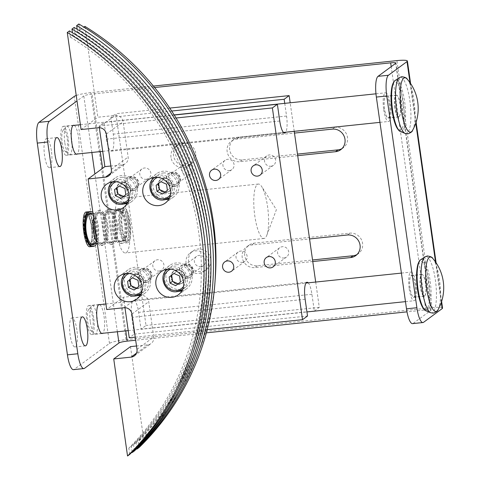 <?xml version="1.0" encoding="UTF-8"?>
<svg xmlns="http://www.w3.org/2000/svg" width="480" height="480" viewBox="0 0 480 480"><rect width="100%" height="100%" fill="white"/><g stroke="black" fill="none" stroke-linecap="round" stroke-linejoin="round"><path stroke-width="0.36" stroke-dasharray="2.4 1.8" d="M128.352 222.588A17.466 4.404 -96 0 1 126.102 242.946A17.466 4.404 -96 0 1 120.222 228.57A17.466 4.404 -96 0 1 122.472 208.206A17.466 4.404 -96 0 1 128.352 222.588M121.956 228.384A17.466 4.404 84 0 0 127.836 242.766A17.466 4.404 84 0 0 130.086 222.408A17.466 4.404 84 0 0 124.206 208.026A17.466 4.404 84 0 0 121.956 228.384M120.642 228.258A15.666 3.948 84 0 0 125.916 241.158A15.666 3.948 84 0 0 127.938 222.894A15.666 3.948 84 0 0 122.658 210A15.666 3.948 84 0 0 120.642 228.258M129.666 222.714A15.666 3.948 -96 0 1 127.65 240.972A15.666 3.948 -96 0 1 122.376 228.078A15.666 3.948 -96 0 1 124.392 209.82A15.666 3.948 -96 0 1 129.666 222.714M93.654 217.884A17.466 6.684 -94.7 0 1 98.358 210.732A17.466 6.684 -94.7 0 1 106.158 224.934A17.466 6.684 -94.7 0 1 101.226 245.544A17.466 6.684 -94.7 0 1 97.194 242.79M96.402 237.198A17.466 6.684 85.3 0 0 102.882 245.406A17.466 6.684 85.3 0 0 107.814 224.796A17.466 6.684 85.3 0 0 100.014 210.594A17.466 6.684 85.3 0 0 94.632 224.784M94.08 231.012A15.666 5.994 85.3 0 0 101.076 243.75A15.666 5.994 85.3 0 0 105.504 225.264A15.666 5.994 85.3 0 0 98.508 212.526A15.666 5.994 85.3 0 0 94.08 231.012M107.16 225.126A15.666 5.994 -94.7 0 1 102.732 243.612A15.666 5.994 -94.7 0 1 95.742 230.874A15.666 5.994 -94.7 0 1 100.164 212.388A15.666 5.994 -94.7 0 1 107.16 225.126M125.22 222.942A17.466 6.684 -94.7 0 1 120.288 243.552A17.466 6.684 -94.7 0 1 112.488 229.35A17.466 6.684 -94.7 0 1 117.42 208.74A17.466 6.684 -94.7 0 1 125.22 222.942M114.144 229.212A17.466 6.684 85.3 0 0 121.944 243.414A17.466 6.684 85.3 0 0 126.876 222.804A17.466 6.684 85.3 0 0 119.076 208.602A17.466 6.684 85.3 0 0 114.144 229.212M113.142 229.02A15.666 5.994 85.3 0 0 120.138 241.758A15.666 5.994 85.3 0 0 124.56 223.272A15.666 5.994 85.3 0 0 117.57 210.534A15.666 5.994 85.3 0 0 113.142 229.02M126.222 223.134A15.666 5.994 -94.7 0 1 121.794 241.62A15.666 5.994 -94.7 0 1 114.804 228.882A15.666 5.994 -94.7 0 1 119.226 210.396A15.666 5.994 -94.7 0 1 126.222 223.134M115.686 223.938A17.466 6.684 -94.7 0 1 110.754 244.548A17.466 6.684 -94.7 0 1 102.954 230.346A17.466 6.684 -94.7 0 1 107.892 209.736A17.466 6.684 -94.7 0 1 115.686 223.938M104.616 230.208A17.466 6.684 85.3 0 0 112.416 244.41A17.466 6.684 85.3 0 0 117.348 223.8A17.466 6.684 85.3 0 0 109.548 209.598A17.466 6.684 85.3 0 0 104.616 230.208M103.614 230.016A15.666 5.994 85.3 0 0 110.61 242.754A15.666 5.994 85.3 0 0 115.032 224.268A15.666 5.994 85.3 0 0 108.036 211.53A15.666 5.994 85.3 0 0 103.614 230.016M116.688 224.13A15.666 5.994 -94.7 0 1 112.266 242.616A15.666 5.994 -94.7 0 1 105.27 229.878A15.666 5.994 -94.7 0 1 109.692 211.392A15.666 5.994 -94.7 0 1 116.688 224.13M88.83 211.728A17.466 6.684 -94.7 0 1 96.63 225.93A17.466 6.684 -94.7 0 1 91.692 246.54M96.672 243.45A17.466 6.684 85.3 0 0 98.286 225.792A17.466 6.684 85.3 0 0 92.88 212.478M89.208 243.114C87.804 240.684 86.724 236.946 85.968 231.894C85.278 226.794 85.188 222.324 85.704 218.484C84.924 222.348 84.876 226.83 85.56 231.924C86.322 236.976 87.54 240.708 89.208 243.114A15.666 3.948 -96 0 1 85.986 231.882A15.666 3.948 -96 0 1 85.704 218.484M89.82 213.606A15.666 5.994 85.3 0 0 88.974 213.522A15.666 5.994 85.3 0 0 84.552 232.008A15.666 5.994 85.3 0 0 91.548 244.746A15.666 5.994 85.3 0 0 92.364 244.524M93.36 243.798A15.666 5.994 85.3 0 0 95.97 226.26A15.666 5.994 85.3 0 0 90.816 214.086M92.43 213.918A15.666 5.994 -94.7 0 1 97.626 226.122A15.666 5.994 -94.7 0 1 95.058 243.624M171.006 157.446A11.52 11.028 53.7 0 1 175.272 147.006A11.52 11.028 53.7 0 1 193.188 155.13A11.52 11.028 53.7 0 1 188.922 165.57A11.52 11.028 53.7 0 1 171.006 157.446M195.702 153.282A11.52 11.028 -126.3 0 0 177.786 145.158A11.52 11.028 -126.3 0 0 173.52 155.598A11.52 11.028 -126.3 0 0 191.436 163.722A11.52 11.028 -126.3 0 0 195.702 153.282M186.072 263.322A11.52 11.028 53.7 0 1 190.338 252.882A11.52 11.028 53.7 0 1 208.254 261A11.52 11.028 53.7 0 1 203.994 271.446A11.52 11.028 53.7 0 1 186.072 263.322M210.768 259.152A11.52 11.028 -126.3 0 0 192.852 251.028A11.52 11.028 -126.3 0 0 188.592 261.474A11.52 11.028 -126.3 0 0 206.508 269.598A11.52 11.028 -126.3 0 0 210.768 259.152M74.214 125.358A14.586 3.678 -96 0 1 78.534 137.244A14.586 3.678 -96 0 1 77.214 154.008M68.142 138.33A14.586 3.678 84 0 0 63.228 126.324A14.586 3.678 84 0 0 61.35 143.328A14.586 3.678 84 0 0 66.258 155.334A14.586 3.678 84 0 0 68.142 138.33M99.732 304.638A14.586 3.678 -96 0 1 104.052 316.524A14.586 3.678 -96 0 1 102.726 333.288M93.654 317.61A14.586 3.678 84 0 0 88.746 305.604A14.586 3.678 84 0 0 86.862 322.602A14.586 3.678 84 0 0 91.776 334.614A14.586 3.678 84 0 0 93.654 317.61M51.372 150.66A14.586 3.678 84 0 0 46.458 138.654A14.586 3.678 84 0 0 44.58 155.658A14.586 3.678 84 0 0 49.494 167.664A14.586 3.678 84 0 0 51.372 150.66M76.89 329.94A14.586 3.678 84 0 0 71.976 317.934A14.586 3.678 84 0 0 70.098 334.932A14.586 3.678 84 0 0 75.006 346.944A14.586 3.678 84 0 0 76.89 329.94M420.408 287.208A10.98 2.766 -96 0 1 421.824 274.404A10.98 2.766 -96 0 1 425.52 283.446A10.98 2.766 -96 0 1 424.104 296.25A10.98 2.766 -96 0 1 420.408 287.208M415.122 284.532A10.98 2.766 84 0 0 411.426 275.49A10.98 2.766 84 0 0 410.01 288.294A10.98 2.766 84 0 0 413.706 297.336A10.98 2.766 84 0 0 415.122 284.532M394.89 107.928A10.98 2.766 -96 0 1 396.306 95.124A10.98 2.766 -96 0 1 400.002 104.166A10.98 2.766 -96 0 1 398.592 116.97A10.98 2.766 -96 0 1 394.89 107.928M389.61 105.252A10.98 2.766 84 0 0 385.908 96.21A10.98 2.766 84 0 0 384.492 109.014A10.98 2.766 84 0 0 388.194 118.056A10.98 2.766 84 0 0 389.61 105.252M341.91 148.686A11.52 11.028 -126.3 0 0 343.236 147.852A11.52 11.028 -126.3 0 0 346.734 134.592A11.52 11.028 -126.3 0 0 334.8 127.278L239.148 137.28A11.52 11.028 -126.3 0 0 233.928 139.29A11.52 11.028 -126.3 0 0 230.43 152.544A11.52 11.028 -126.3 0 0 242.364 159.864L297.48 154.104M297.702 155.664L239.85 161.712A11.52 11.028 53.7 0 1 227.916 154.398A11.52 11.028 53.7 0 1 231.414 141.138A11.52 11.028 53.7 0 1 236.634 139.128L294.486 133.08M356.976 254.556A11.52 11.028 -126.3 0 0 358.302 253.728A11.52 11.028 -126.3 0 0 361.8 240.468A11.52 11.028 -126.3 0 0 349.866 233.148L254.214 243.15A11.52 11.028 -126.3 0 0 249 245.16A11.52 11.028 -126.3 0 0 245.502 258.42A11.52 11.028 -126.3 0 0 257.43 265.734L312.546 259.974M312.768 261.54L254.916 267.588A11.52 11.028 53.7 0 1 242.982 260.268A11.52 11.028 53.7 0 1 246.48 247.008A11.52 11.028 53.7 0 1 251.7 244.998L309.558 238.95M64.854 142.932A14.406 3.63 84 0 0 68.718 154.398A14.406 3.63 84 0 0 69.708 154.794A14.406 3.63 84 0 0 71.562 138A14.406 3.63 84 0 0 66.714 126.144A14.406 3.63 84 0 0 65.826 126.732A14.406 3.63 84 0 0 64.854 142.932M383.7 109.602A14.406 3.63 84 0 0 388.548 121.458A14.406 3.63 84 0 0 390.402 104.67A14.406 3.63 84 0 0 385.554 92.808A14.406 3.63 84 0 0 383.7 109.602M384.534 108.984A10.8 2.724 -96 0 1 385.926 96.39A10.8 2.724 -96 0 1 389.568 105.282A10.8 2.724 -96 0 1 388.176 117.876A10.8 2.724 -96 0 1 384.534 108.984M395.154 107.874A10.8 2.724 -96 0 1 396.546 95.28A10.8 2.724 -96 0 1 400.182 104.172A10.8 2.724 -96 0 1 398.79 116.766A10.8 2.724 -96 0 1 395.154 107.874M67.26 138.978A10.8 2.724 -96 0 1 65.124 151.278A10.8 2.724 -96 0 1 62.232 142.68A10.8 2.724 -96 0 1 62.952 130.53A10.8 2.724 -96 0 1 67.26 138.978M90.372 322.212A14.406 3.63 84 0 0 94.23 333.672A14.406 3.63 84 0 0 95.22 334.068A14.406 3.63 84 0 0 97.08 317.28A14.406 3.63 84 0 0 92.226 305.418A14.406 3.63 84 0 0 91.338 306.012A14.406 3.63 84 0 0 90.372 322.212M409.212 288.876A14.406 3.63 84 0 0 414.066 300.738A14.406 3.63 84 0 0 415.92 283.944A14.406 3.63 84 0 0 411.066 272.088A14.406 3.63 84 0 0 409.212 288.876M410.052 288.264A10.8 2.724 -96 0 1 411.444 275.67A10.8 2.724 -96 0 1 415.08 284.562A10.8 2.724 -96 0 1 413.688 297.156A10.8 2.724 -96 0 1 410.052 288.264M420.666 287.154A10.8 2.724 -96 0 1 422.058 274.56A10.8 2.724 -96 0 1 425.7 283.452A10.8 2.724 -96 0 1 424.308 296.046A10.8 2.724 -96 0 1 420.666 287.154M92.772 318.258A10.8 2.724 -96 0 1 90.636 330.552A10.8 2.724 -96 0 1 87.744 321.954A10.8 2.724 -96 0 1 88.47 309.81A10.8 2.724 -96 0 1 92.772 318.258M91.368 226.83A14.91 3.756 -96 0 1 89.448 244.206A14.91 3.756 -96 0 1 84.426 231.936A14.91 3.756 -96 0 1 86.346 214.554A14.91 3.756 -96 0 1 91.368 226.83M119.082 228.312A14.91 3.756 84 0 0 124.104 240.582A14.91 3.756 84 0 0 126.024 223.206A14.91 3.756 84 0 0 121.008 210.93A14.91 3.756 84 0 0 119.082 228.312M86.082 212.01A17.466 4.404 -96 0 1 91.968 226.392A17.466 4.404 -96 0 1 89.712 246.75M91.584 246.546A17.466 4.404 84 0 0 93.696 226.212A17.466 4.404 84 0 0 90.36 214.134M84.252 232.062A15.666 3.948 84 0 0 89.526 244.962A15.666 3.948 84 0 0 91.548 226.698A15.666 3.948 84 0 0 86.268 213.804A15.666 3.948 84 0 0 84.252 232.062M89.286 214.248A15.666 3.948 -96 0 1 93.276 226.518A15.666 3.948 -96 0 1 92.388 243.9M91.998 244.398A15.666 3.948 -96 0 1 91.26 244.776A15.666 3.948 -96 0 1 90.636 244.656C87.726 243.39 85.68 239.184 84.498 232.038C83.622 224.73 84.282 219.168 86.46 215.34A15.666 3.948 -96 0 1 88.002 213.624A15.666 3.948 -96 0 1 89.1 214.068M90.894 246.48L90.636 244.656M90.12 213.708A17.466 4.404 84 0 0 88.206 211.86M86.46 215.34L86.202 213.51M154.59 87.534L92.064 94.068A6.912 0.978 -8.1 0 0 83.802 95.946L77.01 100.944M423.594 322.284L413.196 323.376A18.006 4.536 -96 0 1 412.554 323.634M84.522 368.316L74.124 369.402L109.47 343.41A13.83 1.956 -8.1 0 1 125.994 339.648L432.084 307.65L396.924 60.612M442.554 308.07A13.83 1.956 -8.1 0 0 432.084 307.65M413.196 323.376L430.866 310.38A6.912 0.978 -8.1 0 0 431.058 310.098A6.912 0.978 -8.1 0 0 425.826 309.888L406.998 311.856M206.364 332.832L135.684 340.224M74.124 369.402A18.006 4.536 -96 0 1 73.482 369.66M76.23 95.472A13.83 1.956 171.9 0 1 90.834 92.61L153.396 86.07M134.82 269.076A12.6 12.066 53.7 0 1 147.87 277.08A12.6 12.066 53.7 0 1 144.042 291.582A12.6 12.066 53.7 0 1 138.336 293.784A12.6 12.066 53.7 0 1 125.286 285.78A12.6 12.066 53.7 0 1 129.114 271.278A12.6 12.066 53.7 0 1 134.82 269.076M176.406 264.732A12.6 12.066 53.7 0 1 189.456 272.736A12.6 12.066 53.7 0 1 185.634 287.238A12.6 12.066 53.7 0 1 179.922 289.434A12.6 12.066 53.7 0 1 166.872 281.43A12.6 12.066 53.7 0 1 170.7 266.928A12.6 12.066 53.7 0 1 176.406 264.732M176.07 118.002L99.102 126.048L104.094 122.382L106.476 139.146A14.586 3.678 84 0 0 111.39 151.152A14.586 3.678 84 0 0 111.906 150.942A14.586 3.678 84 0 0 113.268 134.154L110.886 117.39L115.872 113.718L146.01 325.464L141.018 329.136L138.636 312.372A14.586 3.678 84 0 0 133.722 300.366A14.586 3.678 84 0 0 133.206 300.576A14.586 3.678 84 0 0 131.844 317.364L134.226 334.128L129.24 337.794M229.296 170.598A5.76 5.514 -126.3 0 0 233.652 162.96A5.76 5.514 -126.3 0 0 225.078 160.308A5.76 5.514 -126.3 0 0 229.296 170.598M270.882 166.248A5.76 5.514 -126.3 0 0 275.244 158.61A5.76 5.514 -126.3 0 0 266.664 155.958A5.76 5.514 -126.3 0 0 270.882 166.248M242.352 262.35A5.76 5.514 -126.3 0 0 246.714 254.718A5.76 5.514 -126.3 0 0 238.14 252.066A5.76 5.514 -126.3 0 0 242.352 262.35M283.944 258.006A5.76 5.514 -126.3 0 0 288.3 250.368A5.76 5.514 -126.3 0 0 279.726 247.716A5.76 5.514 -126.3 0 0 283.944 258.006M265.002 238.086A27.366 6.9 -96 0 1 264.03 238.482A27.366 6.9 -96 0 1 254.55 213.972A27.366 6.9 -96 0 1 257.364 184.446A27.366 6.9 -96 0 1 258.336 184.05A27.366 6.9 -96 0 1 261.738 186.654A27.366 6.9 -96 0 1 268.044 210.546A27.366 6.9 -96 0 1 266.814 235.23A27.366 6.9 -96 0 1 265.002 238.086M118.74 198.936A27.366 6.9 84 0 0 115.92 228.468A27.366 6.9 84 0 0 125.4 252.978A27.366 6.9 84 0 0 126.372 252.582A27.366 6.9 84 0 0 129.192 223.05A27.366 6.9 84 0 0 119.712 198.54A27.366 6.9 84 0 0 118.74 198.936M140.286 295.26A14.406 13.788 -126.3 0 0 145.11 293.034A14.406 13.788 -126.3 0 0 149.484 276.462A14.406 13.788 -126.3 0 0 134.568 267.312A14.406 13.788 -126.3 0 0 128.046 269.826A14.406 13.788 -126.3 0 0 124.482 273.768M123.258 276.48A14.406 13.788 -126.3 0 0 137.334 295.62M127.23 203.502A14.406 13.788 -126.3 0 0 132.054 201.276A14.406 13.788 -126.3 0 0 136.422 184.704A14.406 13.788 -126.3 0 0 121.512 175.56A14.406 13.788 -126.3 0 0 114.984 178.068A14.406 13.788 -126.3 0 0 111.426 182.01M110.202 184.722A14.406 13.788 -126.3 0 0 124.272 203.862M181.878 290.91A14.406 13.788 -126.3 0 0 186.696 288.684A14.406 13.788 -126.3 0 0 191.07 272.112A14.406 13.788 -126.3 0 0 176.154 262.968A14.406 13.788 -126.3 0 0 169.632 265.482A14.406 13.788 -126.3 0 0 166.074 269.418M164.844 272.136A14.406 13.788 -126.3 0 0 178.92 291.27M168.816 199.152A14.406 13.788 -126.3 0 0 173.64 196.932A14.406 13.788 -126.3 0 0 178.014 180.354A14.406 13.788 -126.3 0 0 163.098 171.21A14.406 13.788 -126.3 0 0 156.576 173.724A14.406 13.788 -126.3 0 0 153.012 177.666M151.788 180.378A14.406 13.788 -126.3 0 0 165.864 199.518M163.35 172.974A12.6 12.066 53.7 0 1 176.4 180.978A12.6 12.066 53.7 0 1 172.572 195.48A12.6 12.066 53.7 0 1 166.866 197.676A12.6 12.066 53.7 0 1 153.816 189.678A12.6 12.066 53.7 0 1 157.638 175.176A12.6 12.066 53.7 0 1 163.35 172.974M121.758 177.324A12.6 12.066 53.7 0 1 134.808 185.322A12.6 12.066 53.7 0 1 130.986 199.83A12.6 12.066 53.7 0 1 125.274 202.026A12.6 12.066 53.7 0 1 112.23 194.022A12.6 12.066 53.7 0 1 116.052 179.52A12.6 12.066 53.7 0 1 121.758 177.324M119.34 186.048L121.806 184.182L127.44 186.696L128.31 192.81L125.796 194.652M128.31 192.81L121.038 198.252M121.806 184.182L119.298 186.03M127.44 186.696L124.926 188.538M160.926 181.698L163.392 179.832L169.026 182.346L169.896 188.46L167.388 190.308M169.896 188.46L162.624 193.908M163.392 179.832L160.884 181.68M169.026 182.346L166.518 184.194M84.918 26.388L97.848 117.228L115.176 115.416A7.2 6.894 53.7 0 1 123.114 121.752L128.136 157.038A7.2 6.894 -126.3 0 1 125.472 163.566A7.2 6.894 -126.3 0 1 122.208 164.826L110.892 166.008M215.148 279.678A265.02 253.71 53.7 0 1 206.208 329.748L153.498 335.262L153.75 337.026A7.2 6.894 53.7 0 1 151.086 343.554A7.2 6.894 53.7 0 1 147.822 344.808L136.506 345.99M207.21 329.646L206.208 329.748A265.02 253.71 53.7 0 1 143.424 437.46L138.228 441.282L139.11 447.492M130.494 346.62L143.424 437.46M136.854 448.536L136.044 442.884L133.53 444.738L134.418 450.942M132.156 451.992L131.352 446.34L128.838 448.188L129.72 454.398M78.84 24L79.722 30.21A265.02 253.71 53.7 0 1 138.228 441.282M79.722 30.21L83.94 27.108M81.084 129.558L97.848 117.228M69.45 30.906L70.332 37.116L72.846 35.262L72.486 32.736M74.142 27.45L75.03 33.66L77.544 31.812L77.184 29.286M75.03 33.66A265.02 253.71 53.7 0 1 133.53 444.738M77.544 31.812A265.02 253.71 53.7 0 1 136.044 442.884M72.846 35.262A265.02 253.71 53.7 0 1 131.352 446.34M70.332 37.116A265.02 253.71 53.7 0 1 128.838 448.188M135.252 337.17L153.498 335.262L148.728 301.734A7.2 6.894 -126.3 0 0 140.79 295.398L123.462 297.21L106.698 309.54M99.342 127.716L99.102 126.048M124.956 307.698L123.462 297.21M308.208 282.84A14.586 3.678 -96 0 1 311.916 294.258L314.304 311.016L141.018 329.136M284.748 103.35L286.554 116.034A14.586 3.678 -96 0 1 285.726 132.21M134.226 334.128L307.512 316.014M314.304 311.016L319.29 307.35L315.69 282.06M294.24 131.316L290.178 102.78M319.29 307.35L146.01 325.464M174.246 115.05L104.094 122.382M110.886 117.39L171.684 111.03M169.746 108.09L115.872 113.718M173.982 273.456L176.454 271.59L182.082 274.104L179.574 275.952M182.082 274.104L182.952 280.218L180.444 282.06M182.952 280.218L175.68 285.66M176.454 271.59L173.94 273.438M132.396 277.806L134.862 275.94L140.496 278.454L137.988 280.296M140.496 278.454L141.366 284.562L138.858 286.41M141.366 284.562L134.094 290.01M134.862 275.94L132.354 277.782M146.118 179.292A5.76 5.514 -126.3 0 0 150.48 171.654A5.76 5.514 -126.3 0 0 141.9 169.002A5.76 5.514 -126.3 0 0 146.118 179.292M131.1 177.864A5.76 5.514 53.7 0 1 135.318 188.148A5.76 5.514 53.7 0 1 126.738 185.496A5.76 5.514 53.7 0 1 131.1 177.864M132.546 190.83A7.2 6.894 -126.3 0 0 135.81 189.576A7.2 6.894 -126.3 0 0 137.994 181.29A7.2 6.894 -126.3 0 0 130.536 176.718A7.2 6.894 -126.3 0 0 127.278 177.972A7.2 6.894 -126.3 0 0 125.088 186.258A7.2 6.894 -126.3 0 0 132.546 190.83M132.906 190.566A7.2 6.894 -126.3 0 0 136.17 189.312A7.2 6.894 -126.3 0 0 138.354 181.026A7.2 6.894 -126.3 0 0 130.896 176.448A7.2 6.894 -126.3 0 0 127.638 177.708A7.2 6.894 -126.3 0 0 125.448 185.994A7.2 6.894 -126.3 0 0 132.906 190.566M132.69 189.054A5.658 5.412 -126.3 0 0 137.346 182.94A5.658 5.412 -126.3 0 0 131.112 177.966A5.658 5.412 -126.3 0 0 126.462 184.08A5.658 5.412 -126.3 0 0 132.69 189.054M122.496 182.472A7.344 7.032 -126.3 0 0 119.166 183.756A7.344 7.032 -126.3 0 0 116.94 192.21A7.344 7.032 -126.3 0 0 124.542 196.872A7.344 7.032 -126.3 0 0 127.872 195.594A7.344 7.032 -126.3 0 0 130.59 188.934A7.344 7.032 -126.3 0 0 122.496 182.472M122.514 182.616A7.2 6.894 53.7 0 1 129.972 187.188A7.2 6.894 53.7 0 1 127.788 195.474A7.2 6.894 53.7 0 1 124.524 196.734A7.2 6.894 53.7 0 1 117.066 192.162A7.2 6.894 53.7 0 1 119.25 183.87A7.2 6.894 53.7 0 1 122.514 182.616M122.55 182.592A7.2 6.894 53.7 0 1 130.002 187.164A7.2 6.894 53.7 0 1 127.818 195.45A7.2 6.894 53.7 0 1 124.554 196.71A7.2 6.894 53.7 0 1 117.102 192.132A7.2 6.894 53.7 0 1 119.286 183.846A7.2 6.894 53.7 0 1 122.55 182.592M187.71 174.942A5.76 5.514 -126.3 0 0 192.066 167.31A5.76 5.514 -126.3 0 0 183.492 164.658A5.76 5.514 -126.3 0 0 187.71 174.942M172.686 173.514A5.76 5.514 53.7 0 1 176.904 183.804A5.76 5.514 53.7 0 1 168.33 181.152A5.76 5.514 53.7 0 1 172.686 173.514M174.132 186.486A7.2 6.894 -126.3 0 0 177.396 185.226A7.2 6.894 -126.3 0 0 179.58 176.94A7.2 6.894 -126.3 0 0 172.128 172.368A7.2 6.894 -126.3 0 0 168.864 173.622A7.2 6.894 -126.3 0 0 166.68 181.914A7.2 6.894 -126.3 0 0 174.132 186.486M174.492 186.222A7.2 6.894 -126.3 0 0 177.756 184.962A7.2 6.894 -126.3 0 0 179.94 176.676A7.2 6.894 -126.3 0 0 172.488 172.104A7.2 6.894 -126.3 0 0 169.224 173.358A7.2 6.894 -126.3 0 0 167.04 181.644A7.2 6.894 -126.3 0 0 174.492 186.222M174.282 184.704A5.658 5.412 -126.3 0 0 178.932 178.59A5.658 5.412 -126.3 0 0 172.704 173.616A5.658 5.412 -126.3 0 0 168.048 179.73A5.658 5.412 -126.3 0 0 174.282 184.704M164.082 178.128A7.344 7.032 -126.3 0 0 160.752 179.406A7.344 7.032 -126.3 0 0 158.526 187.86A7.344 7.032 -126.3 0 0 166.134 192.528A7.344 7.032 -126.3 0 0 169.458 191.244A7.344 7.032 -126.3 0 0 172.176 184.59A7.344 7.032 -126.3 0 0 164.082 178.128M164.1 178.266A7.2 6.894 53.7 0 1 171.558 182.844A7.2 6.894 53.7 0 1 169.374 191.13A7.2 6.894 53.7 0 1 166.11 192.384A7.2 6.894 53.7 0 1 158.652 187.812A7.2 6.894 53.7 0 1 160.842 179.526A7.2 6.894 53.7 0 1 164.1 178.266M164.136 178.242A7.2 6.894 53.7 0 1 171.594 182.814A7.2 6.894 53.7 0 1 169.404 191.106A7.2 6.894 53.7 0 1 166.146 192.36A7.2 6.894 53.7 0 1 158.688 187.788A7.2 6.894 53.7 0 1 160.872 179.502A7.2 6.894 53.7 0 1 164.136 178.242M177.138 269.886A7.344 7.032 -126.3 0 0 173.814 271.164A7.344 7.032 -126.3 0 0 171.582 279.618A7.344 7.032 -126.3 0 0 179.19 284.28A7.344 7.032 -126.3 0 0 182.52 283.002A7.344 7.032 -126.3 0 0 185.238 276.342A7.344 7.032 -126.3 0 0 177.138 269.886M177.162 270.024A7.2 6.894 53.7 0 1 184.62 274.596A7.2 6.894 53.7 0 1 182.43 282.882A7.2 6.894 53.7 0 1 179.172 284.142A7.2 6.894 53.7 0 1 171.714 279.57A7.2 6.894 53.7 0 1 173.898 271.284A7.2 6.894 53.7 0 1 177.162 270.024M177.192 270A7.2 6.894 53.7 0 1 184.65 274.572A7.2 6.894 53.7 0 1 182.466 282.858A7.2 6.894 53.7 0 1 179.202 284.118A7.2 6.894 53.7 0 1 171.744 279.546A7.2 6.894 53.7 0 1 173.934 271.254A7.2 6.894 53.7 0 1 177.192 270M200.766 266.7A5.76 5.514 -126.3 0 0 205.122 259.062A5.76 5.514 -126.3 0 0 196.548 256.41A5.76 5.514 -126.3 0 0 200.766 266.7M185.748 265.272A5.76 5.514 53.7 0 1 189.96 275.562A5.76 5.514 53.7 0 1 181.386 272.904A5.76 5.514 53.7 0 1 185.748 265.272M187.194 278.238A7.2 6.894 -126.3 0 0 190.458 276.984A7.2 6.894 -126.3 0 0 192.642 268.698A7.2 6.894 -126.3 0 0 185.184 264.126A7.2 6.894 -126.3 0 0 181.92 265.38A7.2 6.894 -126.3 0 0 179.736 273.666A7.2 6.894 -126.3 0 0 187.194 278.238M187.554 277.974A7.2 6.894 -126.3 0 0 190.818 276.72A7.2 6.894 -126.3 0 0 193.002 268.434A7.2 6.894 -126.3 0 0 185.544 263.862A7.2 6.894 -126.3 0 0 182.28 265.116A7.2 6.894 -126.3 0 0 180.096 273.402A7.2 6.894 -126.3 0 0 187.554 277.974M187.338 276.462A5.658 5.412 -126.3 0 0 191.994 270.348A5.658 5.412 -126.3 0 0 185.76 265.374A5.658 5.412 -126.3 0 0 181.104 271.488A5.658 5.412 -126.3 0 0 187.338 276.462M135.552 274.23A7.344 7.032 -126.3 0 0 132.228 275.514A7.344 7.032 -126.3 0 0 129.996 283.968A7.344 7.032 -126.3 0 0 137.604 288.63A7.344 7.032 -126.3 0 0 140.928 287.346A7.344 7.032 -126.3 0 0 143.646 280.692A7.344 7.032 -126.3 0 0 135.552 274.23M135.576 274.374A7.2 6.894 53.7 0 1 143.028 278.946A7.2 6.894 53.7 0 1 140.844 287.232A7.2 6.894 53.7 0 1 137.58 288.492A7.2 6.894 53.7 0 1 130.128 283.914A7.2 6.894 53.7 0 1 132.312 275.628A7.2 6.894 53.7 0 1 135.576 274.374M135.606 274.35A7.2 6.894 53.7 0 1 143.064 278.922A7.2 6.894 53.7 0 1 140.88 287.208A7.2 6.894 53.7 0 1 137.616 288.462A7.2 6.894 53.7 0 1 130.158 283.89A7.2 6.894 53.7 0 1 132.342 275.604A7.2 6.894 53.7 0 1 135.606 274.35M159.18 271.05A5.76 5.514 -126.3 0 0 163.536 263.412A5.76 5.514 -126.3 0 0 154.962 260.76A5.76 5.514 -126.3 0 0 159.18 271.05M144.156 269.616A5.76 5.514 53.7 0 1 148.374 279.906A5.76 5.514 53.7 0 1 139.8 277.254A5.76 5.514 53.7 0 1 144.156 269.616M145.608 282.588A7.2 6.894 -126.3 0 0 148.866 281.334A7.2 6.894 -126.3 0 0 151.056 273.042A7.2 6.894 -126.3 0 0 143.598 268.47A7.2 6.894 -126.3 0 0 140.334 269.73A7.2 6.894 -126.3 0 0 138.15 278.016A7.2 6.894 -126.3 0 0 145.608 282.588M145.968 282.324A7.2 6.894 -126.3 0 0 149.226 281.07A7.2 6.894 -126.3 0 0 151.416 272.778A7.2 6.894 -126.3 0 0 143.958 268.206A7.2 6.894 -126.3 0 0 140.694 269.466A7.2 6.894 -126.3 0 0 138.51 277.752A7.2 6.894 -126.3 0 0 145.968 282.324M145.752 280.806A5.658 5.412 -126.3 0 0 150.402 274.698A5.658 5.412 -126.3 0 0 144.174 269.724A5.658 5.412 -126.3 0 0 139.518 275.832A5.658 5.412 -126.3 0 0 145.752 280.806M405.192 133.476A28.35 7.146 84 0 0 409.836 100.59A28.35 7.146 84 0 0 399.348 77.61M430.704 312.756A28.35 7.146 84 0 0 435.354 279.864A28.35 7.146 84 0 0 424.866 256.884M334.8 127.278L332.286 129.126M239.148 137.28L236.634 139.128M242.364 159.864L239.85 161.712M349.866 233.148L347.352 235.002M254.214 243.15L251.7 244.998M257.43 265.734L254.916 267.588M412.602 130.314A27.348 6.894 84 0 0 413.964 100.302A27.348 6.894 84 0 0 407.256 79.17M400.38 131.472A25.83 6.51 84 0 0 404.61 101.502A25.83 6.51 84 0 0 395.058 80.568M392.028 110.172A24.234 6.108 84 0 0 401.046 129.774A24.234 6.108 84 0 0 403.308 101.874A24.234 6.108 84 0 0 394.29 82.272A24.234 6.108 84 0 0 392.028 110.172M438.12 309.594A27.348 6.894 84 0 0 439.476 279.582A27.348 6.894 84 0 0 432.774 258.444M425.892 310.746A25.83 6.51 84 0 0 430.128 280.782A25.83 6.51 84 0 0 420.57 259.848M417.54 289.452A24.234 6.108 84 0 0 426.564 309.054A24.234 6.108 84 0 0 428.826 281.154A24.234 6.108 84 0 0 419.802 261.552A24.234 6.108 84 0 0 417.54 289.452M117.36 331.758L94.902 173.97M91.848 152.478L83.802 95.946M430.866 310.38L395.712 63.342M109.47 343.41L74.31 96.372M125.994 339.648L90.834 92.61M441.288 302.43L435.534 261.99M415.776 123.156L410.016 82.71M425.826 309.888L391.206 66.654M125.766 330.876L102.63 168.294M100.254 151.596L92.064 94.068M141.96 290.784A11.16 10.686 -126.3 0 0 142.536 278.64A11.16 10.686 -126.3 0 0 131.67 272.958A11.16 10.686 -126.3 0 0 129.252 273.504M144.042 291.582L141.036 293.796A12.6 12.066 -126.3 0 0 144.846 279.294A12.6 12.066 -126.3 0 0 131.802 271.296A12.6 12.066 -126.3 0 0 126.108 273.486L129.114 271.278M183.552 286.44A11.16 10.686 -126.3 0 0 184.122 274.296A11.16 10.686 -126.3 0 0 173.256 268.608A11.16 10.686 -126.3 0 0 170.838 269.154M185.634 287.238L182.628 289.446A12.6 12.066 -126.3 0 0 186.438 274.944A12.6 12.066 -126.3 0 0 173.388 266.952A12.6 12.066 -126.3 0 0 167.694 269.142L170.7 266.928M279.762 121.032L106.476 139.146M305.124 299.25L131.844 317.364M172.572 195.48L169.566 197.688A12.6 12.066 -126.3 0 0 173.376 183.192A12.6 12.066 -126.3 0 0 160.332 175.194A12.6 12.066 -126.3 0 0 154.632 177.384A12.6 12.066 -126.3 0 0 150.798 191.898A12.6 12.066 -126.3 0 0 163.848 199.896M170.49 194.682A11.16 10.686 -126.3 0 0 171.066 182.538A11.16 10.686 -126.3 0 0 160.194 176.85A11.16 10.686 -126.3 0 0 157.782 177.396M130.986 199.83L127.98 202.038A12.6 12.066 -126.3 0 0 131.79 187.536A12.6 12.066 -126.3 0 0 118.74 179.544A12.6 12.066 -126.3 0 0 113.046 181.734A12.6 12.066 -126.3 0 0 109.212 196.242A12.6 12.066 -126.3 0 0 122.256 204.246M128.904 199.026A11.16 10.686 -126.3 0 0 129.48 186.888A11.16 10.686 -126.3 0 0 118.608 181.2A11.16 10.686 -126.3 0 0 116.196 181.746M98.412 127.746L115.176 115.416M106.344 134.082L123.114 121.752M111.366 169.374L128.136 157.038M110.874 173.16L122.208 164.826M124.026 307.728L140.79 295.398M131.958 314.064L148.728 301.734M136.986 349.356L153.75 337.026M136.488 353.142L147.822 344.808M311.916 294.258L138.636 312.372M286.554 116.034L113.268 134.154M167.682 269.148A12.6 12.066 -126.3 0 0 163.854 283.65A12.6 12.066 -126.3 0 0 176.904 291.654M126.09 273.498A12.6 12.066 -126.3 0 0 122.268 288A12.6 12.066 -126.3 0 0 135.318 296.004M126.102 242.946L127.836 242.766M125.916 241.158L127.65 240.972M122.658 210L124.392 209.82M122.472 208.206L124.206 208.026M101.226 245.544L102.882 245.406M101.076 243.75L102.732 243.612M98.508 212.526L100.164 212.388M98.358 210.732L100.014 210.594M120.288 243.552L121.944 243.414M120.138 241.758L121.794 241.62M117.57 210.534L119.226 210.396M117.42 208.74L119.076 208.602M110.754 244.548L112.416 244.41M110.61 242.754L112.266 242.616M108.036 211.53L109.692 211.392M107.892 209.736L109.548 209.598M91.548 244.746L93.204 244.608M175.272 147.006L177.786 145.158M190.338 252.882L192.852 251.028M73.626 125.238L63.228 126.324M99.138 304.518L88.746 305.604M56.856 137.568L46.458 138.654M82.374 316.848L71.976 317.934M421.824 274.404L411.426 275.49M396.306 95.124L385.908 96.21M343.236 147.852L340.722 149.7M233.928 139.29L231.414 141.138M358.302 253.728L355.788 255.576M249 245.16L246.48 247.008M69.708 154.794L76.068 154.128M102.702 151.344L283.47 132.444M379.956 122.358L388.548 121.458M385.926 96.39L396.546 95.28M65.124 151.278L68.718 154.398M95.22 334.068L101.58 333.408M128.22 330.618L306.93 311.94M405.474 301.638L414.066 300.738M411.444 275.67L422.058 274.56M90.636 330.552L94.23 333.672M89.448 244.206L91.32 244.014M97.284 243.39L124.104 240.582M89.526 244.962L91.26 244.776M86.268 213.804L88.002 213.624M86.346 214.554L88.86 214.29M93.078 213.852L121.008 210.93M88.47 309.81L91.338 306.012M413.688 297.156L424.308 296.046M92.226 305.418L98.586 304.758M105.906 303.99L305.946 283.074M401.412 273.096L411.066 272.088M62.952 130.53L65.826 126.732M388.176 117.876L398.79 116.766M66.714 126.144L73.074 125.478M80.394 124.71L174.156 114.906M375.972 93.81L385.554 92.808M398.592 116.97L388.194 118.056M424.104 296.25L413.706 297.336M85.404 345.858L75.006 346.944M59.892 166.578L49.494 167.664M102.174 333.522L91.776 334.614M76.656 154.248L66.258 155.334M203.994 271.446L206.508 269.598M188.922 165.57L191.436 163.722M441.612 301.458L436.116 262.836M416.094 122.178L410.598 83.556M431.058 310.098L395.898 63.06M88.974 213.522L90.636 213.39M284.67 133.038L111.39 151.152M231.906 169.59L218.49 179.454M273.492 165.24L260.082 175.104M244.962 261.348L231.552 271.212M286.554 256.998L273.138 266.862M264.03 238.482L125.4 252.978M128.046 269.826L119.658 275.994M114.984 178.068L106.602 184.236M169.632 265.482L161.25 271.644M156.576 173.724L148.188 179.886M113.046 181.734L116.052 179.52M154.632 177.384L157.638 175.176M173.64 196.932L165.258 203.094M186.696 288.684L178.314 294.852M132.054 201.276L123.666 207.444M145.11 293.034L136.728 299.202M108.702 175.896L125.472 163.566M134.316 355.884L151.086 343.554M266.814 235.23L276.39 209.676L261.738 186.654M258.336 184.05L119.712 198.54M279.726 247.716L266.31 257.58M238.14 252.066L224.724 261.93M266.664 155.958L253.254 165.822M225.078 160.308L211.662 170.172M307.002 282.246L133.722 300.366M148.728 178.284L135.318 188.148M135.81 189.576L136.17 189.312M127.278 177.972L127.638 177.708M141.9 169.002L128.49 178.866M122.532 182.76L119.34 183.99C113.706 187.578 117.822 197.706 124.506 196.59L127.698 195.36C133.332 191.772 129.216 181.644 122.532 182.76M119.166 183.756C113.298 187.512 117.57 198.036 124.536 196.878L127.872 195.594M190.32 173.94L176.904 183.804M177.396 185.226L177.756 184.962M168.864 173.622L169.224 173.358M183.492 164.658L170.076 174.522M164.118 178.41L160.926 179.64C155.298 183.228 159.408 193.356 166.098 192.24L169.29 191.01C174.918 187.422 170.802 177.294 164.118 178.41M160.752 179.406C154.884 183.162 159.162 193.686 166.128 192.528L169.458 191.244M177.174 270.168L173.982 271.398C168.354 274.986 172.47 285.114 179.154 283.998L182.346 282.768C187.974 279.18 183.864 269.052 177.174 270.168M173.814 271.164C167.946 274.92 172.218 285.444 179.184 284.286L182.52 283.002M203.376 265.692L189.96 275.562M190.458 276.984L190.818 276.72M181.92 265.38L182.28 265.116M196.548 256.41L183.138 266.274M135.588 274.518L132.396 275.748C126.768 279.336 130.878 289.464 137.568 288.348L140.76 287.118C146.388 283.53 142.272 273.396 135.588 274.518M132.228 275.514C126.36 279.27 130.632 289.788 137.598 288.63L140.928 287.346M161.79 270.042L148.374 279.906M148.866 281.334L149.226 281.07M140.334 269.73L140.694 269.466M154.962 260.76L141.546 270.624"/><path stroke-width="0.72" d="M97.194 242.79A17.466 6.684 -94.7 0 1 93.426 231.342A17.466 6.684 -94.7 0 1 93.654 217.884M94.632 224.784A17.466 6.684 85.3 0 0 95.082 231.21A17.466 6.684 85.3 0 0 96.402 237.198M88.206 211.86A17.466 4.404 84 0 0 87.816 211.83A17.466 4.404 84 0 0 85.398 216.348C84.324 220.74 84.204 226.044 85.02 232.248C85.956 238.38 87.456 242.718 89.514 245.256L90.894 246.48A17.466 6.684 -94.7 0 0 91.692 246.54L93.354 246.402A17.466 6.684 85.3 0 0 96.672 243.45M92.88 212.478A17.466 6.684 85.3 0 0 90.486 211.59A17.466 6.684 85.3 0 0 85.554 232.206A17.466 6.684 85.3 0 0 93.354 246.402M92.364 244.524A15.666 5.994 85.3 0 0 93.36 243.798M95.058 243.624A15.666 5.994 -94.7 0 1 93.204 244.608A15.666 5.994 -94.7 0 1 86.208 231.87A15.666 5.994 -94.7 0 1 90.636 213.39A15.666 5.994 -94.7 0 1 92.43 213.918M77.214 154.008A14.586 3.678 -96 0 1 76.656 154.248A14.586 3.678 -96 0 1 71.748 142.242A14.586 3.678 -96 0 1 73.626 125.238A14.586 3.678 -96 0 1 74.214 125.358M102.726 333.288A14.586 3.678 -96 0 1 102.174 333.522A14.586 3.678 -96 0 1 97.26 321.516A14.586 3.678 -96 0 1 99.138 304.518A14.586 3.678 -96 0 1 99.732 304.638M54.978 154.572A14.586 3.678 -96 0 1 56.856 137.568A14.586 3.678 -96 0 1 61.77 149.574A14.586 3.678 -96 0 1 59.892 166.578A14.586 3.678 -96 0 1 54.978 154.572M80.496 333.846A14.586 3.678 -96 0 1 82.374 316.848A14.586 3.678 -96 0 1 87.282 328.854A14.586 3.678 -96 0 1 85.404 345.858A14.586 3.678 -96 0 1 80.496 333.846M294.486 133.08L332.286 129.126A11.52 11.028 53.7 0 1 344.214 136.446A11.52 11.028 53.7 0 1 340.722 149.7A11.52 11.028 53.7 0 1 335.502 151.71L297.702 155.664M297.48 154.104L338.016 149.862A11.52 11.028 -126.3 0 0 341.91 148.686M309.558 238.95L347.352 235.002A11.52 11.028 53.7 0 1 359.286 242.316A11.52 11.028 53.7 0 1 355.788 255.576A11.52 11.028 53.7 0 1 350.568 257.586L312.768 261.54M312.546 259.974L353.082 255.738A11.52 11.028 -126.3 0 0 356.976 254.556M89.514 245.256A17.466 4.404 84 0 0 91.446 246.57L89.712 246.75A17.466 4.404 -96 0 1 83.832 232.374A17.466 4.404 -96 0 1 86.082 212.01L87.816 211.83M92.388 243.9A15.666 3.948 -96 0 1 91.998 244.398M90.36 214.134A17.466 4.404 84 0 0 90.12 213.708M90.486 211.59L88.83 211.728A17.466 6.684 -94.7 0 0 86.202 213.51L85.398 216.348M77.01 100.944L49.362 121.278A18.006 4.536 84 0 0 47.682 142.002L77.814 353.748A18.006 4.536 84 0 0 83.88 368.574A18.006 4.536 84 0 0 84.522 368.316L118.962 342.984L117.36 331.758M153.396 86.07L396.924 60.612A13.83 1.956 171.9 0 1 407.394 61.032A13.83 1.956 171.9 0 1 407.01 61.59L388.434 75.252A18.006 4.536 84 0 0 386.754 95.976L416.892 307.722A18.006 4.536 84 0 0 422.952 322.548A18.006 4.536 84 0 0 423.594 322.284L442.17 308.622A13.83 1.956 -8.1 0 0 442.554 308.07L441.612 301.458M422.952 322.548L412.554 323.634A18.006 4.536 -96 0 1 406.494 308.814L376.356 97.068A18.006 4.536 -96 0 1 378.036 76.338L395.712 63.342A6.912 0.978 -8.1 0 0 395.898 63.06A6.912 0.978 -8.1 0 0 390.666 62.85L154.59 87.534M406.998 311.856L206.364 332.832M135.684 340.224L127.224 341.106A6.912 0.978 -8.1 0 0 118.962 342.984M83.88 368.574L73.482 369.66A18.006 4.536 -96 0 1 67.422 354.84L37.284 143.094A18.006 4.536 -96 0 1 38.964 122.364L74.31 96.372A13.83 1.956 171.9 0 1 76.23 95.472M90.816 214.086A15.666 5.994 85.3 0 0 89.82 213.606M285.726 132.21A14.586 3.678 -96 0 1 285.192 132.828A14.586 3.678 -96 0 1 284.67 133.038A14.586 3.678 -96 0 1 279.762 121.032L277.374 104.268L272.388 107.934L302.526 319.68L207.21 329.646M302.526 319.68L307.512 316.014L305.124 299.25A14.586 3.678 -96 0 1 306.486 282.462A14.586 3.678 -96 0 1 307.002 282.246A14.586 3.678 -96 0 1 308.208 282.84M214.272 169.164A5.76 5.514 53.7 0 1 218.49 179.454A5.76 5.514 53.7 0 1 209.916 176.802A5.76 5.514 53.7 0 1 214.272 169.164M255.864 164.82A5.76 5.514 53.7 0 1 260.082 175.104A5.76 5.514 53.7 0 1 251.502 172.452A5.76 5.514 53.7 0 1 255.864 164.82M227.334 260.922A5.76 5.514 53.7 0 1 231.552 271.212A5.76 5.514 53.7 0 1 222.978 268.56A5.76 5.514 53.7 0 1 227.334 260.922M268.92 256.578A5.76 5.514 53.7 0 1 273.138 266.862A5.76 5.514 53.7 0 1 264.564 264.21A5.76 5.514 53.7 0 1 268.92 256.578M124.482 273.768A14.406 13.788 -126.3 0 0 123.258 276.48M137.334 295.62A14.406 13.788 -126.3 0 0 138.588 295.548A14.406 13.788 -126.3 0 0 140.286 295.26M130.206 301.71A14.406 13.788 53.7 0 1 115.29 292.566A14.406 13.788 53.7 0 1 119.658 275.994A14.406 13.788 53.7 0 1 126.186 273.48A14.406 13.788 53.7 0 1 141.096 282.624A14.406 13.788 53.7 0 1 136.728 299.202A14.406 13.788 53.7 0 1 130.206 301.71M111.426 182.01A14.406 13.788 -126.3 0 0 110.202 184.722M124.272 203.862A14.406 13.788 -126.3 0 0 125.526 203.79A14.406 13.788 -126.3 0 0 127.23 203.502M117.144 209.958A14.406 13.788 53.7 0 1 102.228 200.808A14.406 13.788 53.7 0 1 106.602 184.236A14.406 13.788 53.7 0 1 113.124 181.722A14.406 13.788 53.7 0 1 128.04 190.866A14.406 13.788 53.7 0 1 123.666 207.444A14.406 13.788 53.7 0 1 117.144 209.958M166.074 269.418A14.406 13.788 -126.3 0 0 164.844 272.136M178.92 291.27A14.406 13.788 -126.3 0 0 180.174 291.198A14.406 13.788 -126.3 0 0 181.878 290.91M171.792 297.366A14.406 13.788 53.7 0 1 156.876 288.216A14.406 13.788 53.7 0 1 161.25 271.644A14.406 13.788 53.7 0 1 167.772 269.13A14.406 13.788 53.7 0 1 182.688 278.28A14.406 13.788 53.7 0 1 178.314 294.852A14.406 13.788 53.7 0 1 171.792 297.366M153.012 177.666A14.406 13.788 -126.3 0 0 151.788 180.378M165.864 199.518A14.406 13.788 -126.3 0 0 167.118 199.44A14.406 13.788 -126.3 0 0 168.816 199.152M158.73 205.608A14.406 13.788 53.7 0 1 143.82 196.464A14.406 13.788 53.7 0 1 148.188 179.886A14.406 13.788 53.7 0 1 154.716 177.378A14.406 13.788 53.7 0 1 169.626 186.522A14.406 13.788 53.7 0 1 165.258 203.094A14.406 13.788 53.7 0 1 158.73 205.608M125.796 194.652L121.038 198.252L115.404 195.738L114.534 189.63L119.298 186.03L124.926 188.538L125.796 194.652M123.504 196.386L117.912 193.896L117.042 187.782L114.534 189.63M117.042 187.782L119.34 186.048M117.912 193.896L115.404 195.738M167.388 190.308L162.624 193.908L156.99 191.394L156.12 185.28L160.884 181.68L166.518 184.194L167.388 190.308M165.09 192.042L159.498 189.546L158.628 183.432L156.12 185.28M158.628 183.432L160.926 181.698M159.498 189.546L156.99 191.394M83.94 27.108L84.918 26.388A265.02 253.71 53.7 0 1 176.07 118.002A265.02 253.71 53.7 0 1 215.148 279.678M136.506 345.99L130.494 346.62L113.73 358.95L131.058 357.138L136.488 353.142M136.932 449.094L139.11 447.492A270.06 258.54 -126.3 0 0 78.84 24L76.656 25.602A270.06 258.54 53.7 0 1 136.932 449.094L136.854 448.536M132.234 452.55L134.418 450.942A270.06 258.54 -126.3 0 0 74.142 27.45L71.964 29.058A270.06 258.54 53.7 0 1 132.234 452.55L132.156 451.992M127.542 456L129.72 454.398A270.06 258.54 -126.3 0 0 69.45 30.906L67.266 32.508A270.06 258.54 53.7 0 1 127.542 456L113.73 358.95M131.058 357.138A7.2 6.894 53.7 0 0 134.316 355.884A7.2 6.894 53.7 0 0 136.986 349.356L131.958 314.064A7.2 6.894 53.7 0 0 124.026 307.728L106.698 309.54L88.11 178.968L105.444 177.156A7.2 6.894 53.7 0 0 108.702 175.896A7.2 6.894 53.7 0 0 111.366 169.374L106.344 134.082A7.2 6.894 53.7 0 0 98.412 127.746L81.084 129.558L67.266 32.508M72.486 32.736L71.964 29.058M77.184 29.286L76.656 25.602M88.11 178.968L104.88 166.638L110.892 166.008M104.88 166.638L99.342 127.716M272.388 107.934L176.07 118.002M135.252 337.17L129.24 337.794L124.956 307.698M315.69 282.06L294.24 131.316M290.178 102.78L289.152 95.604L284.166 99.27L284.748 103.35M277.374 104.268L174.246 115.05M171.684 111.03L284.166 99.27M289.152 95.604L169.746 108.09M179.574 275.952L180.444 282.06L175.68 285.66L170.046 283.146L169.176 277.038L173.94 273.438L179.574 275.952M178.146 283.8L172.56 281.304L170.046 283.146M172.56 281.304L171.69 275.19L169.176 277.038M171.69 275.19L173.982 273.456M137.988 280.296L138.858 286.41L134.094 290.01L128.46 287.496L127.59 281.382L132.354 277.782L137.988 280.296M136.56 288.144L130.968 285.654L128.46 287.496M130.968 285.654L130.098 279.54L127.59 281.382M130.098 279.54L132.396 277.806M407.256 79.17C406.914 78.024 405.114 77.19 401.85 76.668L399.348 77.61A28.35 7.146 84 0 0 396.636 110.298A28.35 7.146 84 0 0 405.192 133.476L407.832 133.878C410.916 132.696 412.506 131.508 412.602 130.314L412.602 130.314A45.012 45.012 0 0 0 407.256 79.17L407.256 79.17A27.348 6.894 84 0 0 401.226 109.668A27.348 6.894 84 0 0 412.602 130.314M432.774 258.444C432.426 257.304 430.626 256.47 427.368 255.948L424.866 256.884A28.35 7.146 84 0 0 422.154 289.572A28.35 7.146 84 0 0 430.704 312.756L433.35 313.158C436.428 311.97 438.018 310.782 438.12 309.594L438.12 309.594A45.012 45.012 0 0 0 432.774 258.444L432.774 258.444A27.348 6.894 84 0 0 426.744 288.948A27.348 6.894 84 0 0 438.12 309.594M338.016 149.862L335.502 151.71M353.082 255.738L350.568 257.586M400.38 131.472C399.582 131.406 398.412 130.158 396.876 127.734C394.71 123.636 393.078 117.804 391.974 110.244C390.576 99.666 390.72 91.212 392.418 84.894C393.396 82.266 394.278 80.826 395.058 80.568A25.83 6.51 84 0 0 392.586 110.352A25.83 6.51 84 0 0 400.38 131.472L405.192 133.476M425.892 310.746C425.094 310.686 423.924 309.438 422.388 307.014C420.228 302.91 418.596 297.084 417.492 289.524C416.088 278.946 416.238 270.492 417.936 264.168C418.914 261.546 419.79 260.1 420.57 259.848A25.83 6.51 84 0 0 418.098 289.626A25.83 6.51 84 0 0 425.892 310.746L430.704 312.756M94.902 173.97L91.848 152.478M416.892 307.722L406.494 308.814M378.036 76.338L388.434 75.252M386.754 95.976L376.356 97.068M77.814 353.748L67.422 354.84M38.964 122.364L49.362 121.278M47.682 142.002L37.284 143.094M442.17 308.622L441.288 302.43M435.534 261.99L415.776 123.156M410.016 82.71L407.01 61.59M391.206 66.654L390.666 62.85M127.224 341.106L125.766 330.876M102.63 168.294L100.254 151.596M129.252 273.504A11.16 10.686 -126.3 0 0 122.73 286.272A11.16 10.686 -126.3 0 0 134.784 294.84A11.16 10.686 -126.3 0 0 141.96 290.784M135.318 296.004A12.6 12.066 -126.3 0 0 141.024 293.802A12.6 12.066 -126.3 0 0 141.036 293.796L135.264 296.022C123.3 297.99 115.98 280.05 126.09 273.498L126.108 273.486A12.6 12.066 -126.3 0 0 126.09 273.498M170.838 269.154A11.16 10.686 -126.3 0 0 164.316 281.922A11.16 10.686 -126.3 0 0 176.37 290.49A11.16 10.686 -126.3 0 0 183.552 286.44M176.904 291.654A12.6 12.066 -126.3 0 0 182.616 289.458A12.6 12.066 -126.3 0 0 182.628 289.446L176.856 291.678C164.892 293.64 157.572 275.7 167.682 269.148L167.694 269.142A12.6 12.066 -126.3 0 0 167.682 269.148M163.848 199.896A12.6 12.066 -126.3 0 0 169.554 197.7A12.6 12.066 -126.3 0 0 169.566 197.688L163.794 199.92C151.83 201.888 144.51 183.942 154.62 177.39A12.6 12.066 -126.3 0 0 154.62 177.39L154.632 177.384M157.782 177.396A11.16 10.686 -126.3 0 0 151.26 190.164A11.16 10.686 -126.3 0 0 163.308 198.732A11.16 10.686 -126.3 0 0 170.49 194.682M122.256 204.246A12.6 12.066 -126.3 0 0 127.968 202.044A12.6 12.066 -126.3 0 0 127.98 202.038L122.208 204.264C110.244 206.232 102.924 188.292 113.034 181.74A12.6 12.066 -126.3 0 0 113.034 181.74L113.046 181.734M116.196 181.746A11.16 10.686 -126.3 0 0 109.674 194.514A11.16 10.686 -126.3 0 0 121.722 203.082A11.16 10.686 -126.3 0 0 128.904 199.026M105.444 177.156L110.874 173.16M76.068 154.128L102.702 151.344M283.47 132.444L379.956 122.358M101.58 333.408L128.22 330.618M306.93 311.94L405.474 301.638M91.32 244.014L97.284 243.39M88.86 214.29L93.078 213.852M420.57 259.848L424.866 256.884M98.586 304.758L105.906 303.99M305.946 283.074L401.412 273.096M395.058 80.568L399.348 77.61M73.074 125.478L80.394 124.71M174.156 114.906L375.972 93.81M436.116 262.836L416.094 122.178M410.598 83.556L407.394 61.032"/></g></svg>
